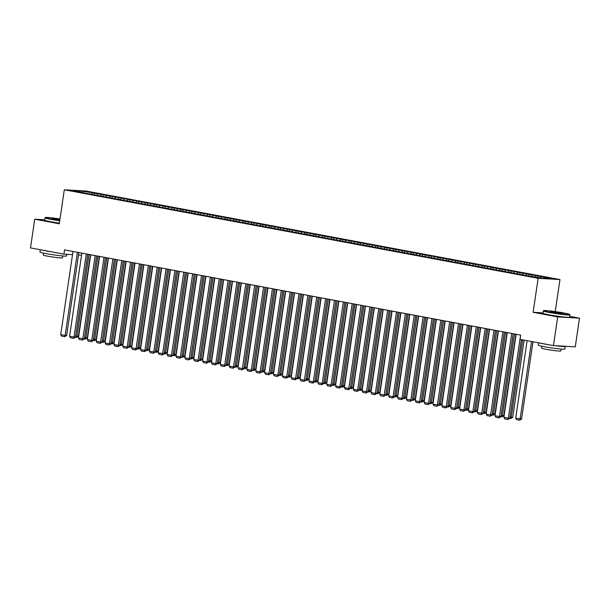 <?xml version="1.0" encoding="UTF-8"?>
<svg xmlns="http://www.w3.org/2000/svg" width="610" height="610" viewBox="0 0 610 610"><rect width="100%" height="100%" fill="white"/><g stroke="black" fill="none" stroke-linecap="round" stroke-linejoin="round"><path stroke-width="0.91" d="M559.972 279.563L86.14 191.037L64.309 189.779L538.142 278.305L559.972 279.563L555.237 311.596M543.014 312.884L533.125 312.312L557.677 316.903L579.5 318.161L569.702 316.331M579.5 318.161L575.26 346.854L553.438 345.595L557.677 316.903M82.83 192.417L82.693 191.22L73.604 190.694L81.26 192.394L529.747 276.185L541.588 278.129L550.678 278.648L543.022 276.948L94.535 193.156L94.291 194.826M82.693 191.22L94.535 193.156M553.438 345.595L520.025 339.358L520.65 335.103L64.546 249.894L63.913 254.141L72.529 254.637M97.76 194.033L96.959 195.131M101.306 194.697L100.551 195.726M106.62 195.688L105.827 196.786M110.166 196.351L109.419 197.388M115.488 197.343L114.688 198.448M119.034 198.006L118.279 199.043M124.349 198.997L123.548 200.103M127.894 199.661L127.147 200.698M133.209 200.66L132.416 201.757M136.754 201.315L136.007 202.352M142.077 202.314L141.276 203.412M145.622 202.977L144.867 204.007M150.937 203.969L150.144 205.067M154.482 204.632L153.735 205.662M159.805 205.623L159.004 206.721M163.35 206.287L162.595 207.324M168.665 207.278L167.864 208.376M172.211 207.941L171.463 208.978M177.525 208.933L176.732 210.038M181.071 209.596L180.324 210.633M186.393 210.595L185.593 211.693M189.939 211.251L189.184 212.288M195.253 212.25L194.46 213.347M198.799 212.913L198.052 213.942M204.121 213.904L203.321 215.002M207.667 214.567L206.912 215.597M212.981 215.559L212.181 216.657M216.527 216.222L215.78 217.259M221.842 217.213L221.049 218.311M225.387 217.877L224.64 218.914M230.71 218.868L229.909 219.974M234.255 219.531L233.5 220.568M239.57 220.53L238.777 221.628M243.115 221.186L242.368 222.223M248.438 222.185L247.637 223.283M251.983 222.848L251.228 223.878M257.298 223.839L256.497 224.938M260.844 224.503L260.096 225.532M266.158 225.494L265.365 226.592M269.704 226.157L268.957 227.194M275.026 227.149L274.225 228.247M278.572 227.812L277.817 228.849M283.886 228.803L283.093 229.909M287.432 229.467L286.685 230.504M292.754 230.466L291.954 231.564M296.3 231.121L295.545 232.158M301.614 232.12L300.814 233.218M305.16 232.784L304.413 233.813M310.482 233.775L309.682 234.873M314.02 234.438L313.273 235.468M319.343 235.429L318.542 236.527M322.888 236.093L322.133 237.13M328.203 237.084L327.41 238.182M331.748 237.748L331.001 238.785M337.071 238.739L336.27 239.844M340.616 239.402L339.861 240.439M345.931 240.401L345.13 241.499M349.477 241.057L348.729 242.094M354.799 242.056L353.998 243.154M358.337 242.719L357.59 243.748M363.659 243.71L362.858 244.808M367.205 244.374L366.45 245.403M372.519 245.365L371.726 246.463M376.065 246.028L375.318 247.065M381.387 247.019L380.587 248.117M384.933 247.683L384.178 248.72M390.248 248.674L389.447 249.78M393.793 249.337L393.046 250.374M399.115 250.336L398.315 251.434M402.661 250.992L401.906 252.029M407.976 251.991L407.175 253.089M411.521 252.654L410.774 253.684M416.836 253.646L416.043 254.744M420.382 254.309L419.634 255.338M425.704 255.3L424.903 256.398M429.249 255.964L428.495 257.001M434.564 256.955L433.771 258.053M438.11 257.618L437.362 258.655M443.432 258.61L442.631 259.715M446.978 259.273L446.223 260.31M452.292 260.272L451.491 261.37M455.838 260.927L455.091 261.964M461.152 261.926L460.359 263.024M464.698 262.59L463.951 263.619M470.02 263.581L469.22 264.679M473.566 264.244L472.811 265.274M478.88 265.236L478.087 266.334M482.426 265.899L481.679 266.936M487.748 266.89L486.948 267.988M491.294 267.554L490.539 268.591M496.609 268.545L495.808 269.65M500.154 269.208L499.407 270.245M505.469 270.207L504.676 271.305M509.014 270.863L508.267 271.9M514.337 271.862L513.536 272.96M517.882 272.525L517.128 273.554M523.197 273.516L522.404 274.614M526.743 274.18L525.995 275.209M532.065 275.171L531.264 276.269M535.611 275.834L534.856 276.871M540.925 276.826L540.178 277.863M78.515 254.988L81.557 255.163M44.721 219.783L34.739 219.203L30.5 247.904L63.913 254.141M533.125 312.312L538.142 278.305M34.739 219.203L59.292 223.794L64.309 189.779M92.438 193.042L91.691 194.071M537.7 275.956L537.494 277.359M528.839 274.302L528.596 275.972M519.972 272.639L519.728 274.309M511.111 270.985L510.867 272.655M502.251 269.33L501.999 271M493.383 267.676L493.139 269.346M484.523 266.021L484.271 267.691M475.655 264.366L475.411 266.036M466.795 262.704L466.551 264.374M457.935 261.05L457.683 262.719M449.067 259.395L448.823 261.065M440.207 257.74L439.955 259.41M431.339 256.086L431.095 257.755M422.478 254.431L422.234 256.101M413.618 252.769L413.366 254.439M404.75 251.114L404.506 252.784M395.89 249.459L395.638 251.129M387.022 247.805L386.778 249.475M378.162 246.15L377.918 247.82M369.302 244.496L369.05 246.165M360.434 242.833L360.19 244.503M351.573 241.179L351.322 242.849M342.706 239.524L342.462 241.194M333.845 237.869L333.601 239.539M324.985 236.215L324.733 237.885M316.117 234.56L315.873 236.23M307.257 232.898L307.005 234.568M298.389 231.243L298.145 232.913M289.529 229.589L289.285 231.259M280.661 227.934L280.417 229.604M271.801 226.279L271.557 227.949M262.94 224.625L262.689 226.295M254.073 222.963L253.829 224.632M245.212 221.308L244.968 222.978M236.344 219.653L236.1 221.323M227.484 217.999L227.24 219.669M218.624 216.344L218.372 218.014M209.756 214.689L209.512 216.359M200.896 213.027L200.644 214.697M192.028 211.373L191.784 213.042M183.168 209.718L182.924 211.388M174.307 208.063L174.056 209.733M165.44 206.409L165.196 208.079M156.579 204.754L156.328 206.424M147.712 203.092L147.468 204.762M138.851 201.437L138.607 203.107M129.991 199.783L129.739 201.452M121.123 198.128L120.879 199.798M112.263 196.473L112.011 198.143M103.395 194.819L103.151 196.489M520.589 335.096L508.321 418.224L509.792 418.308L521.413 339.617M516.159 334.265L503.883 417.392L508.321 418.224L507.894 419.505L504.79 418.925L503.883 417.392M509.792 418.308L507.894 419.505M531.546 341.508L520.116 418.902L515.686 418.071L527.109 340.677M521.588 418.986L519.689 420.183L520.116 418.902L521.588 418.986L532.987 341.775M519.689 420.183L516.586 419.604L515.686 418.071M511.729 333.441L499.453 416.569L500.932 416.653L513.178 333.708M507.299 332.61L495.023 415.738L499.453 416.569L499.026 417.85L495.922 417.27L495.023 415.738M500.932 416.653L499.026 417.85M502.869 331.779L490.592 414.907L492.064 414.998L504.31 332.053M498.431 330.955L486.162 414.083L490.592 414.907L490.166 416.195L487.062 415.616L486.162 414.083M492.064 414.998L490.166 416.195M522.678 339.854L511.249 417.248L512.728 417.332L524.127 340.121M509.983 417.011L511.249 417.248L510.829 418.529L509.769 418.33M512.728 417.332L510.829 418.529M514.443 333.944L502.388 415.593L503.86 415.677L515.892 334.219M501.123 415.349L502.388 415.593L501.961 416.874L500.901 416.676M503.86 415.677L501.961 416.874M563.853 312.983A13.13 0.762 8.4 0 0 543.701 310.612A13.13 0.762 8.4 0 0 549.465 312.16A13.13 0.762 8.4 0 0 563.076 314.188A13.13 0.762 8.4 0 0 569.633 314.44A13.13 0.762 8.4 0 0 563.853 312.983M569.633 314.44L569.908 314.806A13.45 0.785 -171.6 0 1 569.923 314.859A13.45 0.785 -171.6 0 1 562.847 314.508A13.45 0.785 -171.6 0 1 549.236 312.465A13.45 0.785 -171.6 0 1 543.304 310.925A13.45 0.785 -171.6 0 1 543.335 310.887L543.701 310.612M560.255 312.777A6.565 0.381 -171.6 0 1 563.137 313.555A6.565 0.381 -171.6 0 1 553.064 312.366A6.565 0.381 -171.6 0 1 550.174 311.634A6.565 0.381 -171.6 0 1 553.453 311.763A6.565 0.381 -171.6 0 1 560.255 312.777M562.336 313.593L550.929 311.908M565.104 346.274A13.45 0.785 -171.6 0 1 565.256 346.419L564.868 349.08A13.45 0.785 -171.6 0 1 557.792 348.729A13.45 0.785 -171.6 0 1 544.189 346.686A13.45 0.785 -171.6 0 1 538.249 345.146L538.592 342.828M549.93 344.947A13.45 0.785 -171.6 0 1 544.577 344.032A13.45 0.785 -171.6 0 1 540.597 343.201M561.063 349.065L560.781 350.971A9.684 0.564 -171.6 0 1 555.687 350.727A9.684 0.564 -171.6 0 1 545.889 349.255A9.684 0.564 -171.6 0 1 541.619 348.142L541.901 346.236M569.923 314.859L569.572 317.192A13.45 0.785 -171.6 0 1 562.504 316.849A13.45 0.785 -171.6 0 1 548.893 314.806A13.45 0.785 -171.6 0 1 542.961 313.265L543.304 310.925M565.256 346.419A13.45 0.785 -171.6 0 1 555.146 345.695M60.001 218.952A13.13 0.762 8.4 0 0 45.399 217.518A13.13 0.762 8.4 0 0 51.164 219.066A13.13 0.762 8.4 0 0 59.78 220.454M59.734 220.797A13.45 0.785 -171.6 0 1 50.943 219.371A13.45 0.785 -171.6 0 1 45.01 217.831A13.45 0.785 -171.6 0 1 45.033 217.793L45.399 217.518M59.841 220.073A6.565 0.381 -171.6 0 1 54.763 219.272A6.565 0.381 -171.6 0 1 51.873 218.54A6.565 0.381 -171.6 0 1 59.948 219.333M66.818 254.309L66.566 255.987A13.45 0.785 -171.6 0 1 59.498 255.636A13.45 0.785 -171.6 0 1 45.887 253.592A13.45 0.785 -171.6 0 1 39.955 252.052L40.298 249.734M51.636 251.846A13.45 0.785 -171.6 0 1 46.284 250.939A13.45 0.785 -171.6 0 1 42.303 250.108M62.761 255.971L62.479 257.877A9.684 0.564 -171.6 0 1 57.386 257.633A9.684 0.564 -171.6 0 1 47.595 256.162A9.684 0.564 -171.6 0 1 43.318 255.049L43.6 253.142M59.383 223.13A13.45 0.785 -171.6 0 1 50.599 221.712A13.45 0.785 -171.6 0 1 44.66 220.172L45.01 217.831M59.894 219.676L52.628 218.815M494.001 330.124L481.725 413.252L483.204 413.336L495.45 330.399M489.571 329.301L477.295 412.429L481.725 413.252L481.298 414.541L478.202 413.961L477.295 412.429M483.204 413.336L481.298 414.541M485.141 328.47L472.864 411.597L474.336 411.681L486.589 328.744M480.711 327.646L468.434 410.774L472.864 411.597L472.437 412.878L469.334 412.299L468.434 410.774M474.336 411.681L472.437 412.878M505.583 332.29L493.528 413.931L495 414.022L507.032 332.557M492.255 413.694L493.528 413.931L493.101 415.219L492.041 415.021M495 414.022L493.101 415.219M496.715 330.635L484.66 412.276L486.139 412.36L498.164 330.902M483.394 412.04L484.66 412.276L484.233 413.557L483.173 413.366M486.139 412.36L484.233 413.557M476.273 326.815L464.004 409.943L465.476 410.027L477.721 327.082M471.843 325.984L459.566 409.112L464.004 409.943L463.577 411.224L460.474 410.644L459.566 409.112M478.995 327.318L466.932 408.967L468.411 409.051L467.1 410.286L465.453 410.05L463.577 411.224M487.855 328.981L475.8 410.621L477.272 410.705L489.304 329.248M474.534 410.385L475.8 410.621L475.373 411.903L474.313 411.704M477.272 410.705L475.373 411.903M467.412 325.16L455.136 408.288L456.615 408.372L468.861 325.427M462.982 324.329L450.706 407.457L455.136 408.288L454.709 409.569L451.606 408.99L450.706 407.457M456.615 408.372L454.709 409.569M480.436 327.593L468.411 409.051M465.666 408.73L466.932 408.967L466.505 410.248M458.552 323.506L446.276 406.634L447.748 406.717L459.993 323.773M454.114 322.675L441.846 405.803L446.276 406.634L445.849 407.915L442.746 407.335L441.846 405.803M447.748 406.717L445.849 407.915M470.127 325.664L458.072 407.312L459.543 407.396L471.576 325.938M456.806 407.076L458.072 407.312L457.645 408.593L456.585 408.395M459.543 407.396L457.645 408.593M449.684 321.844L437.408 404.971L438.887 405.063L451.133 322.118M445.254 321.02L432.978 404.148L437.408 404.971L436.981 406.26L433.885 405.68L432.978 404.148M438.887 405.063L436.981 406.26M461.267 324.009L449.212 405.658L450.683 405.741L462.716 324.284M447.938 405.414L449.212 405.658L448.785 406.939L447.725 406.74M450.683 405.741L448.785 406.939M440.824 320.189L428.548 403.317L430.019 403.401L442.273 320.463M436.394 319.365L424.118 402.493L428.548 403.317L428.121 404.605L425.017 404.026L424.118 402.493M430.019 403.401L428.121 404.605M452.399 322.354L440.344 403.995L441.823 404.087L453.848 322.621M439.078 403.759L440.344 403.995L439.917 405.284L438.857 405.086M441.823 404.087L439.917 405.284M431.956 318.534L419.688 401.662L421.159 401.746L433.405 318.809M427.526 317.711L415.25 400.839L419.688 401.662L419.261 402.943L416.157 402.364L415.25 400.839M421.159 401.746L419.261 402.943M443.539 320.7L431.483 402.341L432.955 402.425L444.987 320.967M430.218 402.104L431.483 402.341L431.057 403.622L429.997 403.431M432.955 402.425L431.057 403.622M423.096 316.88L410.82 400.007L412.299 400.091L424.545 317.147M418.666 316.049L406.39 399.176L410.82 400.007L410.393 401.288L407.289 400.709L406.39 399.176M412.299 400.091L410.393 401.288M434.671 319.045L422.616 400.686L424.095 400.77L436.12 319.312M421.35 400.45L422.616 400.686L422.189 401.967L421.136 401.769M424.095 400.77L422.189 401.967M414.236 315.225L401.959 398.353L403.431 398.437L415.677 315.492M409.798 314.394L397.529 397.522L401.959 398.353L401.532 399.634L398.429 399.054L397.529 397.522M403.431 398.437L401.532 399.634M425.81 317.383L413.755 399.031L415.227 399.115L427.259 317.657M412.49 398.795L413.755 399.031L413.328 400.312L412.268 400.114M415.227 399.115L413.328 400.312M405.368 313.57L393.092 396.698L394.571 396.782L406.817 313.837M400.938 312.739L388.661 395.867L393.092 396.698L392.665 397.979L389.569 397.4L388.661 395.867M394.571 396.782L392.665 397.979M416.95 315.728L404.895 397.377L406.367 397.461L418.391 316.003M403.622 397.14L404.895 397.377L404.468 398.658L403.408 398.46M406.367 397.461L404.468 398.658M396.508 311.908L384.231 395.036L385.703 395.127L397.956 312.183M392.077 311.085L379.801 394.212L384.231 395.036L383.804 396.325L380.701 395.745L379.801 394.212M385.703 395.127L383.804 396.325M408.082 314.074L396.027 395.722L397.507 395.806L409.531 314.348M394.762 395.478L396.027 395.722L395.6 397.003L394.54 396.805M397.507 395.806L395.6 397.003M387.64 310.254L375.371 393.381L376.843 393.465L389.088 310.528M383.21 309.43L370.933 392.558L375.371 393.381L374.944 394.67L371.841 394.091L370.933 392.558M376.843 393.465L374.944 394.67M399.222 312.419L387.167 394.06L388.639 394.151L400.671 312.686M385.894 393.824L387.167 394.06L386.74 395.349L385.68 395.15M388.639 394.151L386.74 395.349M378.779 308.599L366.503 391.727L367.983 391.811L380.228 308.873M374.349 307.775L362.073 390.903L366.503 391.727L366.076 393.008L362.973 392.428L362.073 390.903M367.983 391.811L366.076 393.008M390.354 310.764L378.299 392.405L379.778 392.489L391.803 311.031M377.033 392.169L378.299 392.405L377.872 393.686L376.82 393.496M379.778 392.489L377.872 393.686M369.919 306.944L357.643 390.072L359.115 390.156L371.36 307.211M365.481 306.113L353.213 389.241L357.643 390.072L357.216 391.353L354.113 390.774L353.213 389.241M372.634 307.455L360.579 389.096L362.05 389.18L360.739 390.415L359.092 390.179L357.216 391.353M381.494 309.11L369.439 390.751L370.91 390.835L382.943 309.377M368.173 390.514L369.439 390.751L369.012 392.032L367.952 391.833M370.91 390.835L369.012 392.032M361.051 305.29L348.775 388.417L350.254 388.501L362.5 305.557M356.621 304.459L344.345 387.586L348.775 388.417L348.348 389.698L345.252 389.119L344.345 387.586M350.254 388.501L348.348 389.698M374.075 307.722L362.05 389.18M359.305 388.86L360.579 389.096L360.152 390.377M352.191 303.635L339.915 386.763L341.387 386.847L353.64 303.902M347.761 302.804L335.485 385.932L339.915 386.763L339.488 388.044L336.385 387.464L335.485 385.932M354.906 304.138L342.85 385.787L344.322 385.871L343.011 387.098L341.364 386.87L339.488 388.044M363.766 305.793L351.711 387.441L353.19 387.525L365.215 306.067M350.445 387.205L351.711 387.441L351.284 388.722L350.224 388.524M353.19 387.525L351.284 388.722M343.323 301.973L331.055 385.101L332.526 385.192L344.772 302.247M338.893 301.149L326.617 384.277L331.055 385.101L330.628 386.389L327.524 385.81L326.617 384.277M332.526 385.192L330.628 386.389M356.354 304.413L344.322 385.871M341.577 385.55L342.85 385.787L342.423 387.068M334.463 300.318L322.187 383.446L323.666 383.53L335.912 300.593M330.033 299.495L317.757 382.623L322.187 383.446L321.76 384.735L318.656 384.155L317.757 382.623M323.666 383.53L321.76 384.735M346.038 302.484L333.983 384.125L335.462 384.216L347.486 302.751M332.717 383.888L333.983 384.125L333.556 385.413L332.503 385.215M335.462 384.216L333.556 385.413M325.603 298.664L313.327 381.791L314.798 381.875L327.044 298.938M321.165 297.84L308.889 380.968L313.327 381.791L312.899 383.072L309.796 382.493L308.889 380.968M314.798 381.875L312.899 383.072M337.177 300.829L325.122 382.47L326.594 382.554L338.626 301.096M323.857 382.234L325.122 382.47L324.695 383.751L323.635 383.56M326.594 382.554L324.695 383.751M316.735 297.009L304.459 380.137L305.938 380.221L318.184 297.276M312.305 296.178L300.029 379.306L304.459 380.137L304.032 381.418L300.936 380.838L300.029 379.306M305.938 380.221L304.032 381.418M307.875 295.354L295.598 378.482L297.07 378.566L309.323 295.621M303.444 294.523L291.168 377.651L295.598 378.482L295.171 379.763L292.068 379.184L291.168 377.651M297.07 378.566L295.171 379.763M299.007 293.7L286.731 376.827L288.21 376.911L300.455 293.967M294.577 292.869L282.3 375.996L286.731 376.827L286.311 378.108L283.208 377.529L282.3 375.996M288.21 376.911L286.311 378.108M290.146 292.037L277.87 375.165L279.342 375.257L291.595 292.312M285.716 291.214L273.44 374.342L277.87 375.165L277.443 376.454L274.34 375.874L273.44 374.342M279.342 375.257L277.443 376.454M281.286 290.383L269.01 373.511L270.482 373.594L282.727 290.657M276.848 289.559L264.572 372.687L269.01 373.511L268.583 374.799L265.48 374.22L264.572 372.687M270.482 373.594L268.583 374.799M272.418 288.728L260.142 371.856L261.621 371.94L273.867 289.003M267.988 287.905L255.712 371.032L260.142 371.856L259.715 373.137L256.619 372.558L255.712 371.032M261.621 371.94L259.715 373.137M263.558 287.074L251.282 370.201L252.754 370.285L265.007 287.34M259.128 286.242L246.852 369.37L251.282 370.201L250.855 371.482L247.751 370.903L246.852 369.37M252.754 370.285L250.855 371.482M254.69 285.419L242.414 368.547L243.893 368.631L256.139 285.686M250.26 284.588L237.984 367.716L242.414 368.547L241.995 369.828L238.891 369.248L237.984 367.716M243.893 368.631L241.995 369.828M245.83 283.764L233.554 366.892L235.025 366.976L247.279 284.031M241.4 282.933L229.124 366.061L233.554 366.892L233.127 368.173L230.023 367.594L229.124 366.061M235.025 366.976L233.127 368.173M236.97 282.102L224.694 365.23L226.165 365.321L238.411 282.377M232.532 281.279L220.256 364.406L224.694 365.23L224.266 366.518L221.163 365.939L220.256 364.406M226.165 365.321L224.266 366.518M228.102 280.447L215.826 363.575L217.305 363.659L229.551 280.722M223.672 279.624L211.395 362.752L215.826 363.575L215.399 364.864L212.295 364.284L211.395 362.752M217.305 363.659L215.399 364.864M219.242 278.793L206.965 361.921L208.437 362.004L220.69 279.067M214.804 277.969L202.535 361.097L206.965 361.921L206.538 363.202L203.435 362.622L202.535 361.097M208.437 362.004L206.538 363.202M210.374 277.138L198.097 360.266L199.577 360.35L211.822 277.405M205.944 276.307L193.667 359.435L198.097 360.266L197.678 361.547L194.575 360.967L193.667 359.435M199.577 360.35L197.678 361.547M201.513 275.484L189.237 358.611L190.709 358.695L202.962 275.75M197.083 274.652L184.807 357.78L189.237 358.611L188.81 359.892L185.707 359.313L184.807 357.78M190.709 358.695L188.81 359.892M192.646 273.829L180.377 356.957L181.849 357.041L194.094 274.096M188.215 272.998L175.939 356.126L180.377 356.957L179.95 358.238L176.847 357.658L175.939 356.126M181.849 357.041L179.95 358.238M183.785 272.167L171.509 355.294L172.988 355.386L185.234 272.441M179.355 271.343L167.079 354.471L171.509 355.294L171.082 356.583L167.979 356.004L167.079 354.471M186.5 272.678L174.445 354.318L175.916 354.41L174.605 355.638L172.958 355.409L171.082 356.583M174.925 270.512L162.649 353.64L164.12 353.724L176.366 270.787M170.487 269.689L158.219 352.816L162.649 353.64L162.222 354.928L159.118 354.349L158.219 352.816M164.12 353.724L162.222 354.928M166.057 268.858L153.781 351.985L155.26 352.069L167.506 269.132M161.627 268.034L149.351 351.162L153.781 351.985L153.354 353.266L150.258 352.687L149.351 351.162M168.772 269.368L156.717 351.009L158.196 351.093L156.884 352.328L155.23 352.092L153.354 353.266M157.197 267.203L144.921 350.331L146.392 350.414L158.646 267.47M152.767 266.372L140.491 349.5L144.921 350.331L144.494 351.612L141.39 351.032L140.491 349.5M146.392 350.414L144.494 351.612M148.329 265.548L136.06 348.676L137.532 348.76L149.778 265.815M143.899 264.717L131.623 347.845L136.06 348.676L135.633 349.957L132.53 349.377L131.623 347.845M151.051 266.051L138.988 347.7L140.468 347.784L139.156 349.012L137.509 348.783L135.633 349.957M139.469 263.894L127.193 347.021L128.672 347.105L140.918 264.16M135.039 263.062L122.762 346.19L127.193 347.021L126.766 348.302L123.662 347.723L122.762 346.19M128.672 347.105L126.766 348.302M130.609 262.231L118.332 345.359L119.804 345.451L132.05 262.506M126.171 261.408L113.902 344.536L118.332 345.359L117.905 346.648L114.802 346.068L113.902 344.536M119.804 345.451L117.905 346.648M121.741 260.577L109.465 343.704L110.944 343.788L123.189 260.851M117.311 259.753L105.034 342.881L109.465 343.704L109.037 344.993L105.942 344.414L105.034 342.881M110.944 343.788L109.037 344.993M112.88 258.922L100.604 342.05L102.076 342.134L114.329 259.197M108.45 258.099L96.174 341.226L100.604 342.05L100.177 343.331L97.074 342.751L96.174 341.226M102.076 342.134L100.177 343.331M104.013 257.267L91.744 340.395L93.216 340.479L105.461 257.534M99.582 256.436L87.306 339.564L91.744 340.395L91.317 341.676L88.214 341.097L87.306 339.564M93.216 340.479L91.317 341.676M95.152 255.613L82.876 338.741L84.355 338.825L96.601 255.88M90.722 254.782L78.446 337.909L82.876 338.741L82.449 340.022L79.346 339.442L78.446 337.909M84.355 338.825L82.449 340.022M328.317 299.174L316.254 380.815L317.734 380.899L329.758 299.441M314.989 380.579L316.254 380.815L315.835 382.096L314.775 381.898M317.734 380.899L315.835 382.096M319.449 297.52L307.394 379.161L308.866 379.245L320.898 297.787M306.128 378.924L307.394 379.161L306.967 380.442L305.907 380.243M308.866 379.245L306.967 380.442M310.589 295.858L298.534 377.506L300.006 377.59L312.038 296.132M297.261 377.27L298.534 377.506L298.107 378.787L297.047 378.589M300.006 377.59L298.107 378.787M301.721 294.203L289.666 375.851L291.145 375.935L303.17 294.477M288.4 375.615L289.666 375.851L289.239 377.132L288.187 376.934M291.145 375.935L289.239 377.132M292.861 292.548L280.806 374.189L282.277 374.281L294.31 292.815M279.54 373.953L280.806 374.189L280.379 375.478L279.319 375.28M282.277 374.281L280.379 375.478M284.001 290.894L271.938 372.535L273.417 372.618L285.442 291.161M270.672 372.298L271.938 372.535L271.519 373.816L270.459 373.625M273.417 372.618L271.519 373.816M275.133 289.239L263.078 370.88L264.549 370.964L276.582 289.506M261.812 370.644L263.078 370.88L262.651 372.161L261.591 371.963M264.549 370.964L262.651 372.161M266.273 287.584L254.217 369.225L255.689 369.309L267.721 287.851M252.944 368.989L254.217 369.225L253.79 370.506L252.731 370.308M255.689 369.309L253.79 370.506M257.405 285.922L245.35 367.571L246.829 367.655L258.853 286.197M244.084 367.334L245.35 367.571L244.923 368.852L243.87 368.654M246.829 367.655L244.923 368.852M248.544 284.268L236.489 365.916L237.961 366L249.993 284.542M235.224 365.68L236.489 365.916L236.062 367.197L235.002 366.999M237.961 366L236.062 367.197M239.684 282.613L227.621 364.254L229.101 364.345L241.125 282.88M226.356 364.017L227.621 364.254L227.202 365.542L226.142 365.344M229.101 364.345L227.202 365.542M230.816 280.958L218.761 362.599L220.233 362.683L232.265 281.225M217.495 362.363L218.761 362.599L218.334 363.88L217.274 363.69M220.233 362.683L218.334 363.88M221.956 279.304L209.901 360.945L211.373 361.029L223.405 279.571M208.628 360.708L209.901 360.945L209.474 362.226L208.414 362.027M211.373 361.029L209.474 362.226M213.088 277.649L201.033 359.29L202.512 359.374L214.537 277.916M199.767 359.054L201.033 359.29L200.606 360.571L199.554 360.373M202.512 359.374L200.606 360.571M204.228 275.987L192.173 357.635L193.644 357.719L205.677 276.261M190.907 357.399L192.173 357.635L191.746 358.916L190.686 358.718M193.644 357.719L191.746 358.916M195.368 274.332L183.305 355.981L184.784 356.065L196.809 274.607M182.039 355.744L183.305 355.981L182.878 357.262L181.826 357.063M184.784 356.065L182.878 357.262M187.949 272.944L175.916 354.41M173.179 354.082L174.445 354.318L174.018 355.607M177.64 271.023L165.584 352.664L167.056 352.748L179.088 271.29M164.311 352.427L165.584 352.664L165.157 353.952L164.098 353.754M167.056 352.748L165.157 353.952M170.22 269.635L158.196 351.093M155.451 350.773L156.717 351.009L156.29 352.29M159.911 267.714L147.856 349.355L149.328 349.438L161.36 267.981M146.591 349.118L147.856 349.355L147.429 350.636L146.369 350.437M149.328 349.438L147.429 350.636M152.492 266.326L140.468 347.784M137.723 347.464L138.988 347.7L138.561 348.981M142.183 264.397L130.128 346.045L131.6 346.129L143.632 264.671M128.862 345.809L130.128 346.045L129.701 347.326L128.641 347.128M131.6 346.129L129.701 347.326M133.323 262.742L121.268 344.383L122.74 344.475L134.772 263.009M119.995 344.147L121.268 344.383L120.841 345.672L119.781 345.473M122.74 344.475L120.841 345.672M124.455 261.088L112.4 342.728L113.879 342.812L125.904 261.354M111.134 342.492L112.4 342.728L111.973 344.017L110.913 343.819M113.879 342.812L111.973 344.017M115.595 259.433L103.54 341.074L105.011 341.158L117.044 259.7M102.274 340.837L103.54 341.074L103.113 342.355L102.053 342.157M105.011 341.158L103.113 342.355M106.727 257.778L94.672 339.419L96.151 339.503L108.176 258.045M93.406 339.183L94.672 339.419L94.245 340.7L93.193 340.502M96.151 339.503L94.245 340.7M86.292 253.958L74.016 337.086L75.487 337.17L87.733 254.225M81.854 253.127L69.586 336.255L74.016 337.086L73.589 338.367L70.485 337.787L69.586 336.255M75.487 337.17L73.589 338.367M97.867 256.116L85.812 337.765L87.283 337.848L99.316 256.391M84.546 337.528L85.812 337.765L85.385 339.046L84.325 338.847M87.283 337.848L85.385 339.046M77.424 252.304L65.148 335.424L66.627 335.515L78.873 252.57M72.994 251.472L60.718 334.6L65.148 335.424L64.721 336.712L61.625 336.133L60.718 334.6M66.627 335.515L64.721 336.712M89.007 254.462L76.951 336.11L78.423 336.194L90.448 254.736M75.678 335.874L76.951 336.11L76.524 337.391L75.465 337.193M78.423 336.194L76.524 337.391"/></g></svg>
